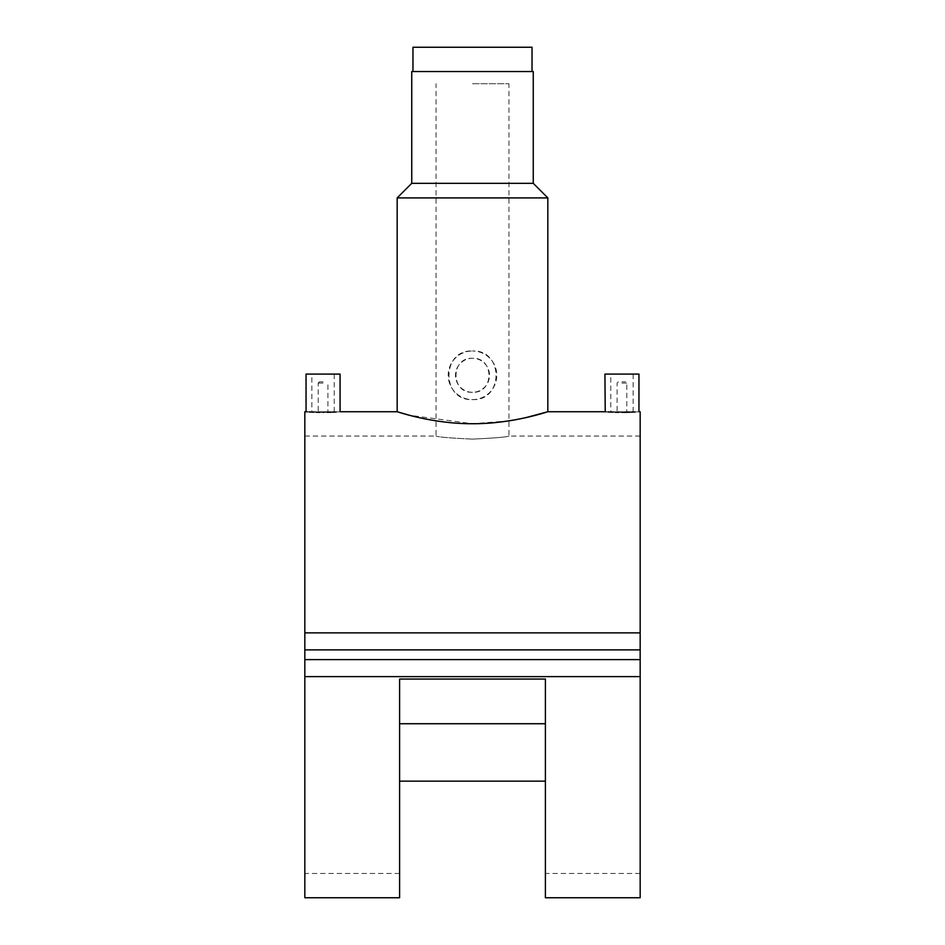 <?xml version="1.0" encoding="UTF-8"?>
<svg xmlns="http://www.w3.org/2000/svg" width="945" height="945" viewBox="0 0 945 945"><rect width="100%" height="100%" fill="white"/><g stroke="black" fill="none" stroke-linecap="round" stroke-linejoin="round"><path stroke-width="0.71" stroke-dasharray="4.72 3.54" d="M411.748 71.548L533.252 71.548M472.5 83.703L508.953 83.703L472.5 83.703M412.965 47.25L532.035 47.25M621.94 411.796C628.212 411.748 628.212 411.748 621.94 411.796C628.212 411.748 628.212 411.748 621.94 411.796C615.679 411.748 615.679 411.748 621.94 411.796C615.679 411.748 615.679 411.748 621.94 411.796M621.94 383.079L626.807 383.079L621.94 383.079M621.94 381.863L625.59 381.863L621.94 381.863M604.93 374.09L638.95 374.09M621.94 412.008C607.517 411.725 607.517 411.725 621.94 412.008C607.517 411.725 607.517 411.725 621.94 412.008C636.363 411.725 636.363 411.725 621.94 412.008C636.363 411.725 636.363 411.725 621.94 412.008M630.244 412.209L631.402 412.162M635.111 411.985L638.95 411.748M323.06 411.796C329.321 411.748 329.321 411.748 323.06 411.796C329.321 411.748 329.321 411.748 323.06 411.796C316.788 411.748 316.788 411.748 323.06 411.796C316.788 411.748 316.788 411.748 323.06 411.796M323.06 383.079L318.193 383.079L323.06 383.079M323.06 381.863L319.41 381.863L323.06 381.863M340.07 374.09L306.05 374.09M323.06 412.008C308.637 411.725 308.637 411.725 323.06 412.008C308.637 411.725 308.637 411.725 323.06 412.008C337.471 411.725 337.471 411.725 323.06 412.008C337.471 411.725 337.471 411.725 323.06 412.008M323.686 412.351L327.206 412.315M331.364 412.209L332.522 412.162M336.219 411.985L340.07 411.748M472.5 399.605C503.85 401.117 503.85 349.496 472.5 350.997A24.298 24.298 0 0 1 496.798 375.295A24.298 24.298 0 0 1 472.5 399.605A24.298 24.298 0 0 1 448.202 375.295A24.298 24.298 0 0 1 472.5 350.997C441.138 349.485 441.161 401.117 472.5 399.605M472.5 392.305A17.01 17.01 0 0 1 455.49 375.295A17.01 17.01 0 0 1 472.5 358.285C494.459 357.234 494.436 393.38 472.5 392.305C450.552 393.368 450.541 357.245 472.5 358.285A17.01 17.01 0 0 1 489.51 375.295A17.01 17.01 0 0 1 472.5 392.305M411.748 183.33L533.252 183.33M397.172 197.907L547.828 197.907M525.763 417.666L514.623 419.911M508.953 420.868L472.5 423.726L409.279 415.233M472.5 439.106C450.375 438.09 438.22 437.062 436.047 436.047C438.173 437.062 450.316 438.078 472.5 439.106C450.375 438.09 438.22 437.062 436.047 436.047C438.173 437.062 450.316 438.078 472.5 439.106C494.648 438.078 506.792 437.062 508.953 436.047C506.803 437.062 494.648 438.078 472.5 439.106C494.648 438.078 506.792 437.062 508.953 436.047C506.803 437.062 494.648 438.078 472.5 439.106M545.395 897.75L545.395 679.053L399.605 679.053L399.605 897.75M606.194 411.831L607.127 411.89M612.655 412.174L615.313 412.256M618.68 412.327L621.94 412.351M304.833 897.75L304.833 411.748M640.167 632.878L304.833 632.878M640.167 897.75L640.167 411.748M640.167 676.62L304.833 676.62M307.302 411.831L308.235 411.89M313.764 412.174L316.421 412.256M319.788 412.327L323.06 412.351M640.167 649.888L640.167 436.047L640.167 649.888L304.833 649.888L304.833 436.047L304.833 649.888M640.167 659.61L640.167 873.452L640.167 659.61L304.833 659.61L304.833 873.452L304.833 659.61M323.06 374.09L334.235 374.09L323.06 374.09M621.94 374.09L633.126 374.09L621.94 374.09M640.167 436.047L508.953 436.047L508.953 83.703M304.833 436.047L436.047 436.047L436.047 83.703M633.126 374.09L633.126 411.748L626.807 411.748L626.807 383.079L625.59 381.863M618.302 381.863L617.085 383.079L617.085 411.748L610.765 411.748L610.765 374.09M334.235 374.09L334.235 411.748L327.915 411.748L327.915 383.079L326.698 381.863M319.41 381.863L318.193 383.079L318.193 411.748L311.874 411.748L311.874 374.09M640.167 873.452L545.395 873.452M399.605 873.452L304.833 873.452"/><path stroke-width="1.42" d="M532.035 71.548L532.035 47.25L412.965 47.25L412.965 71.548M621.94 412.351C600.004 411.701 600.004 411.701 621.94 412.351C643.888 411.701 643.888 411.701 621.94 412.351L623.605 412.339M623.629 412.339L625.082 412.327M625.401 412.327L630.244 412.209M631.402 412.162L633.965 412.044M634.296 412.032L635.111 411.985M306.345 411.772L304.833 411.748L304.833 632.878L640.167 632.878L640.167 411.748L638.95 411.748L638.95 374.09L604.93 374.09L605.225 411.772M323.06 412.351C301.112 411.701 301.112 411.701 323.06 412.351C345.008 411.701 345.008 411.701 323.06 412.351L323.686 412.351M327.206 412.315L331.364 412.209M332.522 412.162L335.085 412.044M335.404 412.032L336.219 411.985M306.05 411.748L306.05 374.09L340.07 374.09L340.07 411.748L397.172 411.748L409.279 415.233M411.748 183.33L411.748 71.548L533.252 71.548L533.252 183.33L411.748 183.33L397.172 197.907L397.172 411.748M533.252 183.33L547.828 197.907L397.172 197.907M472.5 423.726C513.029 423.962 548.643 411.347 547.828 411.748C548.643 411.335 513.052 423.962 472.5 423.726C431.959 423.962 396.357 411.335 397.172 411.748C396.357 411.347 431.983 423.974 472.5 423.726M547.828 197.907L547.828 411.748L525.763 417.666M514.623 419.911L508.953 420.868M545.395 679.053L545.395 897.75L640.167 897.75L640.167 676.62L304.833 676.62L304.833 897.75L399.605 897.75L399.605 679.053L545.395 679.053M545.395 781.149L399.605 781.149M605.296 411.772L606.194 411.831M607.895 411.937L612.655 412.174M615.313 412.256L618.68 412.327M306.404 411.772L307.302 411.831M309.015 411.937L313.764 412.174M316.421 412.256L319.788 412.327M399.605 723.728L545.395 723.728M640.167 632.878L640.167 659.61L304.833 659.61L304.833 676.62M304.833 632.878L304.833 659.61M640.167 649.888L304.833 649.888M640.167 659.61L640.167 676.62M604.93 411.748L547.828 411.748"/></g></svg>
